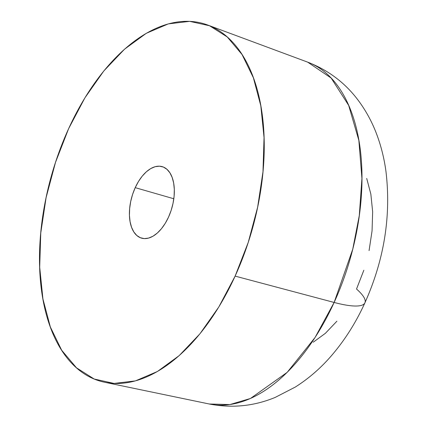 <?xml version="1.0" encoding="UTF-8"?>
<svg xmlns="http://www.w3.org/2000/svg" width="427" height="427" viewBox="0 0 427 427"><rect width="100%" height="100%" fill="white"/><g stroke="black" fill="none" stroke-linecap="round" stroke-linejoin="round"><path stroke-width="0.64" d="M235.122 276.109A186.071 103.884 106.1 0 1 104.652 382.256A186.071 103.884 106.1 0 1 68.619 128.676L84.925 97.82L103.804 70.983L124.529 49.196L146.306 33.295L168.302 23.891L189.657 21.35L209.566 25.764L227.26 36.968L242.05 54.528L253.382 77.773L260.806 105.8L264.046 137.547L262.979 171.782L257.636 207.191L248.231 242.419L235.122 276.109L218.816 306.965L199.937 333.802L179.212 355.59L157.435 371.49L135.439 380.889L114.084 383.435L94.175 379.016L76.481 367.812L61.691 350.257L50.359 327.013L42.935 298.98L39.695 267.238L40.762 233.003L46.105 197.589L55.51 162.361L68.619 128.676A186.071 103.884 106.1 0 1 207.485 24.947A186.071 103.884 106.1 0 1 235.122 276.109L334.127 302.449L235.122 276.109M104.652 382.256L209.294 404.006A178.027 99.395 -73.9 0 0 334.127 302.449L315.057 337.501L287.195 372.333L250.446 398.487L229.907 404.556L209.294 404.006C232.016 408.393 254.006 406.189 275.266 397.382L295.34 387.033C309.479 378.055 322.118 366.894 333.257 353.561C345.827 338.531 356.38 321.616 364.914 302.818C384.225 259.68 391.239 215.897 385.965 171.473C384.241 158.673 381.204 146.402 376.844 134.665C372.611 123.264 367.012 112.653 360.046 102.838C346.719 84.071 329.265 70.508 307.68 62.145L331.144 78.05L348.667 105.384L358.856 140.398L361.931 178.454L359.288 215.576L352.739 249.213L334.127 302.449A74.426 15.868 24.5 0 0 364.866 302.919A74.426 15.868 -155.5 0 1 334.127 302.449A178.027 99.395 -73.9 0 0 307.68 62.145L207.485 24.947M135.22 187.65A37.213 20.779 106.1 0 1 162.164 166.631A37.213 20.779 106.1 0 1 168.521 217.135A37.213 20.779 106.1 0 1 141.577 238.154A37.213 20.779 106.1 0 1 135.22 187.65L173.81 198.752L135.22 187.65L132.6 194.386L130.715 201.432L129.648 208.515L129.434 215.363L130.086 221.709L131.569 227.313L133.832 231.962L136.795 235.474L140.334 237.716L144.315 238.602L148.585 238.09L152.983 236.211L157.339 233.03L161.486 228.675L165.26 223.305L168.521 217.135L171.142 210.399L173.026 203.353L174.093 196.271L174.307 189.423L173.656 183.071L172.172 177.467L169.909 172.818L166.946 169.305L163.408 167.064L159.426 166.183L155.156 166.69L150.758 168.574L146.402 171.75L142.255 176.111L138.481 181.475L135.22 187.65M363.836 270.248L356.529 289.031A74.426 15.868 -155.5 0 1 364.866 302.919M369.077 250.606L372.056 230.863L372.654 211.776L370.844 194.077L366.708 178.449M313.21 342.214L325.353 333.348L336.908 321.2"/></g></svg>
